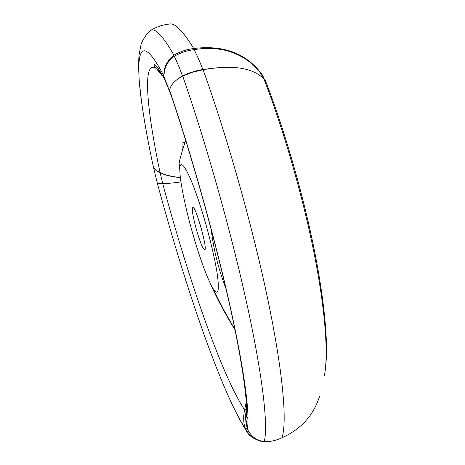 <?xml version="1.0" encoding="UTF-8"?>
<svg xmlns="http://www.w3.org/2000/svg" width="465" height="465" viewBox="0 0 465 465"><rect width="100%" height="100%" fill="white"/><g stroke="black" fill="none" stroke-linecap="round" stroke-linejoin="round"><path stroke-width="0.7" d="M164.267 77.998C161.123 73.226 158.431 70.046 156.188 68.465L155.572 68.053C142.069 60.398 147.004 110.467 160.036 172.562L156.06 170.3L153.52 167.458L157.246 182.768C158.042 183.344 159.867 183.599 162.733 183.541L160.134 172.771C156.914 171.411 154.717 169.667 153.537 167.534M180.362 177.456C172.242 176.787 165.464 175.16 160.036 172.562M184.936 142.714L182.007 141.854L182.245 151.16M153.52 167.458L153.543 167.824C148.236 143.15 144.255 121.226 141.598 102.05C134.745 53.039 139.663 29.254 163.947 76.115C163.477 67.878 166.813 60.909 173.945 55.19C162.802 35.602 154.955 27.4 150.416 30.574L149.457 31.329M254.541 438.669C250.589 436.711 247.647 433.74 245.729 429.753L245.096 428.23C239.696 419.918 233.761 408.421 227.286 393.727C204.408 341.711 178.333 261.336 157.019 182.094L157.077 182.106M245.096 428.23L244.782 427.393C243.393 421.505 243.34 415.559 244.625 409.555L246.369 401.772M244.573 409.805C221.52 375.028 187.848 277.169 162.692 183.541M319.513 396.5C313.358 415.582 300.82 429.346 281.912 437.798C276.338 440.46 270.427 441.767 264.172 441.721C256.308 440.361 250.693 436.083 247.328 428.881L247.159 428.073C245.491 421.988 245.195 415.89 246.281 409.775L244.625 409.555M244.985 427.754L246.13 430.23L249.426 434.426C250.257 435.31 253.942 439.896 263.056 441.744L262.417 441.645M325.767 365.066C328.302 341.42 324.175 297.495 312.933 243.3C301.657 189.121 283.691 127.765 265.364 80.526L263.934 78.969C252.786 67.658 232.5 64.583 203.083 69.733L192.754 72.197L182.64 75.969C174.759 80.352 170.423 85.13 169.638 90.309L171.236 95.598M264.632 79.666L261.173 74.063L263.324 78.312M177.182 79.439L182.437 75.801L188.11 73.394L195.434 71.035L202.81 69.442L221.805 67.297M225.856 288.277C218.405 268.846 213.534 249.298 211.244 229.64M185.704 140.395C181.885 151.834 179.688 159.472 179.118 163.314L179.414 166.331M248.031 418.878L245.921 414.652M246.723 408.386L245.828 418.122L247.235 428.253M263.452 441.611L263.056 441.744M247.159 428.073C246.688 428.98 245.892 428.753 244.782 427.393M246.717 408.16L246.456 410.328M169.638 90.309C190.958 152.77 214.551 236.766 229.507 303.5C244.485 370.349 250.071 414.774 247.328 428.881M182.64 75.969C206.245 143.389 232.047 235.261 247.711 307.667C263.399 380.219 268.235 427.451 264.172 441.721M203.083 69.733C227.455 137.251 253.379 229.565 268.445 302.465C283.522 375.511 287.155 423.214 281.912 437.798M263.934 78.969C283.58 129.636 302.802 196.346 314.148 253.489C325.471 310.667 328.511 354.603 324.43 375.406M173.945 55.19C180.17 51.569 186.761 49.342 193.731 48.511C223.142 44.878 245.59 53.097 261.063 73.174L263.097 75.946L263.213 76.882M180.937 181.891C173.433 183.001 167.365 183.553 162.733 183.541M180.379 177.613C172.248 176.95 165.499 175.334 160.134 172.771M182.437 75.801C179.49 67.832 176.764 61.316 174.259 56.253C180.53 52.714 187.139 50.511 194.085 49.645C205.617 47.738 216.568 48.098 226.943 50.708C241.637 54.957 253.047 62.74 261.173 74.063M171.614 96.72L163.866 76.359L164.453 70.604L165.889 66.111C167.755 62.24 170.545 58.956 174.259 56.253M194.277 238.929C201.252 262.231 207.454 278.68 212.889 288.271C218.027 296.304 219.527 291.898 217.393 275.059C214.999 258.278 208.14 230.274 200.555 206.629C189.057 170.463 179.269 154.926 179.879 170.748C180.019 182.885 186.279 212.057 194.277 238.929M197.148 232.209C200.595 243.457 203.112 249.327 204.699 249.833C208.07 249.897 195.463 204.995 192.777 207.384C191.696 209.796 193.155 218.073 197.148 232.209M210.285 283.388C216.76 298.146 224.979 313.584 234.953 329.697M168.284 87.036L164.784 79.707L163.866 76.359M202.81 69.442C199.7 61.351 196.794 54.748 194.085 49.645M165.191 80.544L166.662 83.816M193.731 48.511C182.728 30.62 174.532 22.477 169.155 24.081C162.454 24.802 156.211 26.964 150.416 30.574M161.675 73.97L161.774 75.231M164.069 76.626L163.947 76.115M156.188 68.465L163.18 76.609M263.144 441.727L264.661 441.721M170.132 92.337C190.946 153.351 214.016 235.412 228.728 300.803C243.48 365.287 249.025 412.688 245.886 418.099L245.828 418.122M179.118 163.314L179.879 170.748M234.912 329.499L223.345 309.178L212.889 288.271M164.784 79.707L170.202 92.919M150.119 30.766L147.271 33.486C143.185 39.275 141.058 43.239 140.889 45.378L139.07 54.794C138.454 61.537 138.553 70.796 139.366 82.561L141.598 102.05M155.572 68.053C154.159 65.798 153.7 64.6 154.2 64.466C155.845 64.612 159.332 69.564 164.662 79.335M245.729 429.753C239.94 420.575 233.796 408.566 227.286 393.727"/></g></svg>
